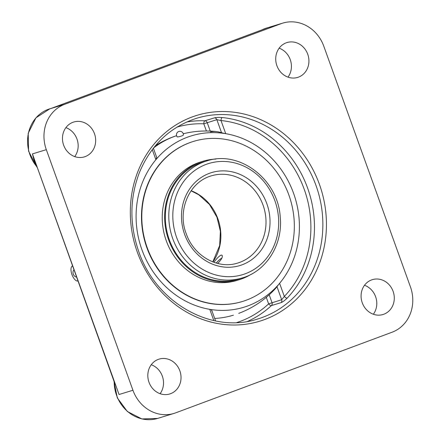 <?xml version="1.0" encoding="UTF-8"?>
<svg xmlns="http://www.w3.org/2000/svg" width="441" height="441" viewBox="0 0 441 441"><rect width="100%" height="100%" fill="white"/><g stroke="black" fill="none" stroke-linecap="round" stroke-linejoin="round"><path stroke-width="0.66" d="M76.458 276.987A3.71 1.593 69.6 0 1 75.747 276.898A4.912 4.912 0 0 1 73.388 270.565A3.71 1.593 69.6 0 1 73.928 270.013A3.71 1.593 69.6 0 1 73.945 270.008M77.886 280.945A7.921 3.407 69.6 0 1 77.285 281.016A7.921 3.407 69.6 0 1 71.927 274.5A7.921 3.407 69.6 0 1 71.861 266.447A7.921 3.407 69.6 0 1 72.522 266.05M115.184 384.552L32.425 153.909L33.99 159.912L35.727 163.854M410.433 286.865A36.101 32.584 -107 0 1 392.115 332.2L175.705 412.837A36.101 32.584 -107 0 1 174.035 413.399A36.101 32.584 -107 0 1 132.939 390.257L119.048 394.508L32.425 153.909L46.316 149.659A36.101 32.584 -107 0 1 64.634 104.324L50.743 108.574L267.152 27.937L281.044 23.693A36.101 32.584 -107 0 1 282.714 23.125A36.101 32.584 -107 0 1 323.815 46.266L410.433 286.865M247.621 321.384A104.908 94.688 73 0 0 271.397 305.596L281.055 302.647C282.764 301.969 284.814 300.448 287.201 298.094A104.908 94.688 73 0 0 307.62 188.103A104.908 94.688 73 0 0 222.198 117.543C218.885 117.3 216.327 117.4 214.519 117.846L204.867 120.795A104.908 94.688 73 0 0 186.659 122.008M281.044 23.693L64.634 104.324M46.316 149.659L132.939 390.257M72.897 122.306A18.219 16.444 -107 0 1 73.741 122.019A18.219 16.444 -107 0 1 94.793 134.637A18.219 16.444 -107 0 1 84.396 156.869A18.219 16.444 -107 0 1 63.487 144.725A18.219 16.444 -107 0 1 72.897 122.306M307.741 54.237A18.219 16.444 -107 0 1 297.653 77.407A18.219 16.444 -107 0 1 276.601 64.794A18.219 16.444 -107 0 1 286.997 42.556A18.219 16.444 -107 0 1 307.741 54.237M383.857 314.218A18.219 16.444 -107 0 1 383.014 314.505A18.219 16.444 -107 0 1 361.956 301.887A18.219 16.444 -107 0 1 372.358 279.655A18.219 16.444 -107 0 1 393.262 291.804A18.219 16.444 -107 0 1 383.857 314.218M149.008 382.286A18.219 16.444 -107 0 1 159.096 359.117A18.219 16.444 -107 0 1 180.154 371.73A18.219 16.444 -107 0 1 169.752 393.967A18.219 16.444 -107 0 1 149.008 382.286M211.708 310.955C212.022 310.21 211.377 309.676 209.773 309.345A89.617 80.885 -107 0 1 141.93 249.76A89.617 80.885 -107 0 1 155.894 159.697L156.731 157.476L153.385 148.182M281.055 302.647A2.701 2.437 73 0 0 281.678 299.715L284.329 296.457A2.701 1.036 -136.4 0 0 287.201 298.094M222.198 117.543A2.701 1.086 -84.3 0 0 221.002 120.547L216.856 119.671A2.701 2.437 73 0 0 214.519 117.846M177.006 127.096A102.207 92.252 -107 0 1 203.808 123.811L216.856 119.671L221.564 132.747L225.726 133.678A89.617 80.885 -107 0 1 250.62 142.316A89.617 80.885 -107 0 1 289.29 268.784A89.617 80.885 -107 0 1 279.6 283.326L276.97 286.639L281.678 299.715L268.63 303.86A2.701 1.064 -132.9 0 0 271.397 305.596A2.701 2.437 -107 0 0 272.025 302.669L269.197 294.808M176.576 135.679A94.142 84.975 73 0 0 173.991 136.589A94.142 84.975 73 0 0 153.529 148M221.564 132.747A85.879 36.917 -110.4 0 0 216.608 131.616A85.879 36.917 -110.4 0 0 210.544 131.903M238.741 313.364A94.142 94.142 0 0 0 275.19 288.844A85.879 36.917 -110.4 0 0 276.97 286.639M214.679 318.441A94.142 84.975 73 0 0 233.399 315.172M160.1 393.692A18.219 16.444 73 0 0 162.338 376.151A18.219 16.444 73 0 0 151.246 364.74M74.738 156.599A18.219 16.444 73 0 0 65.885 127.642M373.362 314.235A18.219 16.444 73 0 0 364.509 285.277M288.001 77.136A18.219 16.444 73 0 0 290.239 59.59A18.219 16.444 73 0 0 279.147 48.185M213.924 262.307C216.663 258.553 219.045 256.155 221.057 255.119L222.044 255.234C222.959 256.888 221.514 259.628 217.711 263.453M183.39 134.996A3.274 0.524 164 0 1 181.742 135.927A3.274 0.524 164 0 1 177.475 136.903A3.274 0.524 164 0 1 177.111 136.798A3.473 3.473 0 0 1 178.969 131.44A3.473 3.473 0 0 1 183.39 134.996M248.096 305.806A89.617 80.885 -107 0 1 141.93 249.76A89.617 80.885 -107 0 1 187.403 137.217A89.617 80.885 -107 0 1 250.62 142.316A89.617 80.885 -107 0 1 289.29 268.784A89.617 80.885 -107 0 1 248.096 305.806M205.076 161.461A61.172 55.213 73 0 0 203.191 161.996A61.172 55.213 73 0 0 169.327 239.777A61.172 55.213 73 0 0 238.967 278.988A61.172 55.213 73 0 0 240.83 278.381M215.892 159.08A61.938 55.908 73 0 0 202.965 161.257A61.938 55.908 73 0 0 168.671 240.02A61.938 55.908 73 0 0 239.187 279.726A61.938 55.908 73 0 0 251.122 274.302M202.38 162.288A61.172 55.213 73 0 0 201.851 162.431M237.611 279.385A61.172 55.213 73 0 0 238.129 279.203M193.434 141.429A83.696 75.543 73 0 0 193.279 141.478A83.696 75.543 73 0 0 146.941 247.897A83.696 75.543 73 0 0 242.219 301.55A83.696 75.543 73 0 0 242.379 301.501M147.255 247.798A83.696 75.543 73 0 0 242.539 301.451A83.696 75.543 73 0 0 288.877 195.032A83.696 75.543 73 0 0 193.593 141.379A83.696 75.543 73 0 0 147.255 247.798M202.965 161.257L200.567 161.996A61.938 55.908 73 0 0 166.268 240.753A61.938 55.908 73 0 0 236.789 280.459L239.187 279.726M216.261 263.062A6.621 1.555 132.5 0 1 221.851 258.145M36.686 166.511A36.101 32.584 -107 0 1 48.245 109.335A36.101 32.584 -107 0 1 49.916 108.773L51.558 108.266M196.592 118.282A104.908 94.688 -107 0 1 316.021 185.529A104.908 94.688 -107 0 1 257.941 318.926C211.972 334.339 156.009 302.89 138.761 251.607C129.434 224.574 129.637 198.252 139.378 172.646C150.872 145.122 169.945 127.002 196.592 118.282M137.333 252.186A107.604 97.125 73 0 0 305.453 288.96A107.604 97.125 73 0 0 242.341 113.646A107.604 97.125 73 0 0 137.333 252.186M209.773 309.345L213.813 320.568M152.272 149.626L155.894 159.697M225.726 133.678L221.002 120.547A102.207 92.252 -107 0 1 304.224 189.294A102.207 92.252 -107 0 1 284.329 296.457L279.6 283.326M206.394 130.999L203.808 123.811A2.701 1.108 92.2 0 1 204.867 120.795A2.701 2.437 73 0 1 207.204 122.62L210.258 131.104M266.287 297.344L268.63 303.86A102.207 92.252 -107 0 1 236.773 322.564M174.035 413.399L157.646 418.41A36.101 32.584 -107 0 1 114.191 381.79M261.871 29.905A36.101 32.584 -107 0 1 264.655 28.704A36.101 32.584 -107 0 1 266.325 28.136L261.811 29.927M211.178 175.887A45.555 41.118 -107 0 1 263.04 205.087A45.555 41.118 -107 0 1 237.82 263.012C218.047 269.666 193.77 256.078 186.245 233.736C177.354 211.829 188.114 182.563 211.178 175.887M184.641 234.38A48.593 43.857 73 0 0 260.554 250.99A48.593 43.857 73 0 0 232.054 171.825A48.593 43.857 73 0 0 184.641 234.38M176.598 237.379A58.096 52.435 -107 0 1 233.289 162.586A58.096 52.435 -107 0 1 267.362 257.23A58.096 52.435 -107 0 1 176.598 237.379M212.904 261.926A45.555 41.118 73 0 0 217.909 218.885A45.555 41.118 73 0 0 191.129 190.716M172.778 238.719A61.134 55.175 73 0 0 242.374 277.907C266.689 270.978 283.199 244.033 280.195 216.63C277.913 179.2 239.22 149.697 206.625 160.987A61.134 55.175 73 0 0 172.778 238.719M71.861 266.447L72.451 265.857M77.285 281.016L77.925 281.06M266.811 28.064L51.029 108.464M215.577 320.938L211.79 310.42M157.646 418.41L141.892 418.939L127.372 411.525L117.323 397.909L113.96 381.151M36.895 167.1L28.571 151.158L28.213 133.243L35.953 117.813L49.916 108.773M282.714 23.125L266.325 28.136M206.625 160.987L201.328 162.608M242.374 277.907L237.076 279.528M212.799 261.888L219.668 245.527L220.384 231.277L216.955 217.215L209.469 204.459L198.792 194.79L191.069 190.81M216.608 131.616A94.142 94.142 0 0 0 183.247 133.761M176.576 135.674A94.142 94.142 0 0 0 155.469 145.629M242.219 301.55L242.539 301.451M193.279 141.478L193.593 141.379"/></g></svg>
